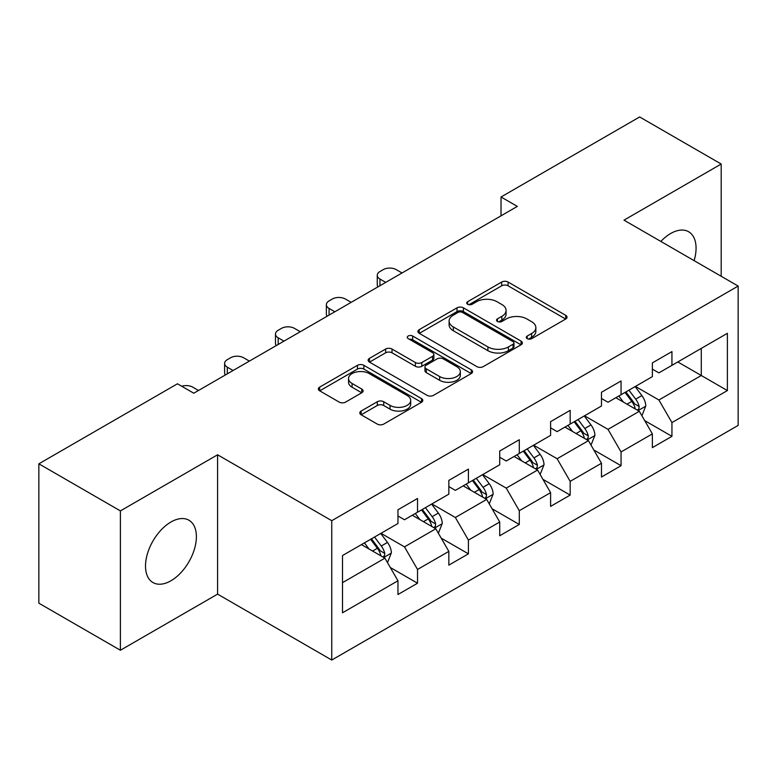 <?xml version="1.0" encoding="UTF-8"?>
<svg xmlns="http://www.w3.org/2000/svg" width="777" height="777" viewBox="0 0 777 777"><rect width="100%" height="100%" fill="white"/><g stroke="black" fill="none" stroke-linecap="round" stroke-linejoin="round"><path stroke-width="1.17" d="M527.214 338.655A3.166 1.826 0 0 0 531.691 338.655L565.714 319.017A4.526 2.613 0 0 0 567.035 317.162A4.526 2.613 0 0 0 565.714 315.316L508.08 282.041A4.526 2.613 0 0 0 501.68 282.041L467.667 301.68A3.166 1.826 0 0 0 466.734 302.981A3.166 1.826 0 0 0 467.667 304.273A3.166 1.826 0 0 0 472.144 304.273L476.544 301.729A14.491 8.362 0 0 1 497.037 301.729L501.845 304.506A14.491 8.362 0 0 1 506.08 310.421A14.491 8.362 0 0 1 501.845 316.336L497.435 318.871A3.166 1.826 0 0 0 496.513 320.163A3.166 1.826 0 0 0 497.435 321.464A3.166 1.826 0 0 0 501.923 321.464L506.322 318.92A14.491 8.362 0 0 1 526.816 318.92L531.614 321.688A14.491 8.362 0 0 1 535.858 327.603A14.491 8.362 0 0 1 531.614 333.518L527.214 336.062A3.166 1.826 0 0 0 526.282 337.354A3.166 1.826 0 0 0 527.214 338.655L527.214 336.062M170.95 580.769A35.975 20.775 120 0 0 194.454 549.057A35.975 20.775 120 0 0 188.937 520.231A35.975 20.775 120 0 0 170.95 522.008A35.975 20.775 120 0 0 147.445 553.719A35.975 20.775 120 0 0 152.962 582.546A35.975 20.775 120 0 0 170.95 580.769M694.114 260.635A35.975 20.775 120 0 0 688.626 231.74A35.975 20.775 120 0 0 670.638 233.518A35.975 20.775 120 0 0 660.848 241.433M361.13 411.062A4.526 2.613 0 0 0 359.809 412.908A4.526 2.613 0 0 0 361.13 414.763L377.301 424.096A4.526 2.613 0 0 0 383.702 424.096L421.484 402.282A4.526 2.613 0 0 0 422.805 400.437A4.526 2.613 0 0 0 421.484 398.582L363.85 365.316A4.526 2.613 0 0 0 357.449 365.316L319.677 387.121A4.526 2.613 0 0 0 318.347 388.976A4.526 2.613 0 0 0 319.677 390.821L339.199 402.097A4.526 2.613 0 0 0 345.61 402.097L361.771 392.764A4.526 2.613 0 0 0 363.102 390.918A4.526 2.613 0 0 0 361.771 389.063L352.088 383.479A12.111 6.993 0 0 1 348.543 378.535A12.111 6.993 0 0 1 356.021 372.066A12.111 6.993 0 0 1 369.221 373.582L407.158 395.493A12.111 6.993 0 0 1 410.703 400.437A12.111 6.993 0 0 1 403.224 406.895A12.111 6.993 0 0 1 390.025 405.38L383.702 401.728A4.526 2.613 0 0 0 377.301 401.728L361.13 411.062L361.13 414.763M217.589 454.788L120.396 510.897L38.85 463.82L38.85 603.175L120.396 650.252L217.589 594.133L331.75 660.042L331.75 520.697L217.589 454.788L217.589 594.133M721.192 276.262L721.192 164.034L623.989 220.153L738.15 286.062L331.75 520.697M721.192 164.034L639.646 116.958L501.029 196.989L501.029 215.821M38.85 463.82L177.467 383.789L193.774 393.211L517.336 206.4L501.029 196.989M476.864 366.608A4.526 2.613 0 0 0 483.275 366.608L521.046 344.794A4.526 2.613 0 0 0 522.377 342.948A4.526 2.613 0 0 0 521.046 341.103L463.422 307.828A4.526 2.613 0 0 0 457.022 307.828L419.24 329.642A4.526 2.613 0 0 0 417.909 331.488A4.526 2.613 0 0 0 419.24 333.333L476.864 366.608M409.46 339.335A3.166 1.826 0 0 1 412.674 339.782L412.674 336.014L471.27 369.842A4.526 2.613 0 0 1 472.591 371.688A4.526 2.613 0 0 1 471.27 373.543L433.488 395.347A4.526 2.613 0 0 1 427.088 395.347L369.454 362.082L369.454 358.382A4.526 2.613 0 0 0 368.133 360.227A4.526 2.613 0 0 0 369.454 362.082M369.454 358.382L385.625 349.048A4.526 2.613 0 0 1 392.026 349.048L415.394 362.538A4.526 2.613 0 0 0 421.804 362.538L432.527 356.352A4.526 2.613 0 0 0 433.857 354.506A4.526 2.613 0 0 0 432.527 352.651L408.197 338.607A3.166 1.826 0 0 1 407.265 337.315A3.166 1.826 0 0 1 409.226 335.625A3.166 1.826 0 0 1 412.674 336.014M331.75 660.042L738.15 425.407L738.15 286.062M390.297 567.492L417.531 583.216L417.531 569.463L448.844 551.388L448.844 565.132L468.414 553.836L468.414 540.093L499.718 522.008L499.718 535.761L519.289 524.465L519.289 510.712L550.602 492.637L550.602 506.381L570.172 495.085L570.172 481.342L601.485 463.257L601.485 477.01L621.056 465.705L621.056 451.961L652.369 433.887L652.369 447.63L671.94 436.334L671.94 422.581L727.389 390.569L727.389 333.323L701.291 348.387L701.291 375.505L727.389 390.569M417.531 583.216L397.96 594.512L397.96 580.769L342.511 612.781L342.511 555.536L397.96 523.513L397.96 509.77L417.531 498.475L417.531 512.218L448.844 494.143L448.844 480.39L468.414 469.094L468.414 482.847L499.718 464.763L499.718 451.019L519.289 439.724L519.289 453.467L550.602 435.392L550.602 421.639L570.172 410.343L570.172 424.087L601.485 406.012L601.485 392.268L621.056 380.963L621.056 394.716L652.369 376.631L652.369 362.888L671.94 351.592L671.94 365.336L727.389 333.323M412.305 515.229L435.79 528.787L404.487 546.872L381.002 533.313M397.96 515.986L404.487 519.755L417.531 512.218M404.487 546.872L417.531 569.463M435.79 528.787L448.844 551.388M463.189 485.858L486.674 499.417L455.361 517.492L431.876 503.933M448.844 486.606L455.361 490.374L468.414 482.847M455.361 517.492L468.414 540.093M486.674 499.417L499.718 522.008M514.073 456.478L537.558 470.036L506.245 488.121L482.76 474.562M499.718 457.235L506.245 461.004L519.289 453.467M506.245 488.121L519.289 510.712M537.558 470.036L550.602 492.637M564.957 427.107L588.442 440.666L557.128 458.741L533.644 445.182M550.602 427.855L557.128 431.623L570.172 424.087M557.128 458.741L570.172 481.342M588.442 440.666L601.485 463.257M615.84 397.727L639.325 411.286L608.012 429.36L584.527 415.802M601.485 398.484L608.012 402.243L621.056 394.716M608.012 429.36L621.056 451.961M639.325 411.286L652.369 433.887M677.806 361.946L701.291 375.505L658.896 399.99L635.411 386.431M652.369 369.104L658.896 372.873L671.94 365.336M658.896 399.99L671.94 422.581M120.396 510.897L120.396 650.252M342.511 582.653L384.916 558.168L361.431 544.609M384.916 558.168L397.96 580.769M644.706 420.61L671.94 436.334M593.822 449.98L621.056 465.705M542.938 479.36L570.172 495.085M492.055 508.741L519.289 524.465M441.181 538.111L468.414 553.836M528.477 339.102L531.614 337.286A14.491 8.362 0 0 0 535.858 331.371L535.858 327.603M506.08 310.421L506.08 314.18A14.491 8.362 0 0 1 501.845 320.095L498.708 321.911M565.646 319.046L508.08 285.81A4.526 2.613 0 0 0 501.68 285.81L468.929 304.72M520.988 344.833L463.422 311.596A4.526 2.613 0 0 0 457.022 311.596L419.298 333.372M513.043 344.24A3.166 1.826 0 0 0 513.976 342.948A3.166 1.826 0 0 0 513.043 341.657L462.461 312.451A3.166 1.826 0 0 0 457.983 312.451L453.341 315.132A14.491 8.362 0 0 0 449.096 321.047A14.491 8.362 0 0 0 453.341 326.962L487.917 346.921A14.491 8.362 0 0 0 508.401 346.921L513.043 344.24L513.043 348.009A3.166 1.826 0 0 0 513.976 346.717L513.976 342.948M449.096 321.047L449.096 324.815A14.491 8.362 0 0 0 453.341 330.73L453.341 326.962M513.043 348.009L508.401 350.689A14.491 8.362 0 0 1 487.917 350.689L453.341 330.73M369.512 362.111L385.625 352.816L385.625 349.048M433.857 354.506L433.857 358.265A4.526 2.613 0 0 1 432.527 360.12L421.804 366.307A4.526 2.613 0 0 1 415.394 366.307L392.026 352.816A4.526 2.613 0 0 0 385.625 352.816M412.674 339.782L471.202 373.572M439.646 376.544A12.111 6.993 0 0 0 452.845 378.059A12.111 6.993 0 0 0 460.324 371.6A12.111 6.993 0 0 0 456.779 366.657L443.414 358.935A4.526 2.613 0 0 0 437.004 358.935L426.282 365.132A4.526 2.613 0 0 0 424.961 366.977A4.526 2.613 0 0 0 426.282 368.822L439.646 376.544L439.646 380.312A12.111 6.993 0 0 0 452.845 381.828A12.111 6.993 0 0 0 460.324 375.369L460.324 371.6M424.961 366.977L424.961 370.746A4.526 2.613 0 0 0 426.282 372.591L426.282 368.822M439.646 380.312L426.282 372.591M410.703 400.437L410.703 404.195A12.111 6.993 0 0 1 403.224 410.664A12.111 6.993 0 0 1 390.025 409.149L383.702 405.497A4.526 2.613 0 0 0 377.301 405.497L361.188 414.792M348.543 378.535L348.543 382.294A12.111 6.993 0 0 0 352.088 387.237L352.088 383.479M361.713 392.803L352.088 387.237M421.425 402.321L363.85 369.085A4.526 2.613 0 0 0 357.449 369.085L319.735 390.86M641.899 415.753L645.774 405.973A12.228 7.061 -120 0 0 641.88 395.571L635.149 386.577M385.722 282.391L379.953 279.05A9.227 5.322 0 0 1 377.253 275.291A9.227 5.322 0 0 1 379.953 271.523L383.216 269.638A9.227 5.322 0 0 1 396.26 269.638L402.039 272.97M623.407 402.097L618.842 395.998M378.02 286.839A9.227 5.322 180 0 1 377.253 284.703L377.253 275.291M637.431 410.198L638.908 408.624L639.18 406.497A12.228 7.061 -120 0 0 635.683 399.145L628.952 390.161M625.883 391.929L633.352 401.894A6.226 3.594 60 0 1 634.488 403.787L639.18 406.497M625.038 392.414L631.769 401.408A12.228 7.061 60 0 1 635.265 408.76M591.015 445.124L594.9 435.353A12.228 7.061 -120 0 0 590.996 424.941L584.265 415.957M334.848 311.762L329.069 308.43A9.227 5.322 0 0 1 326.369 304.662A9.227 5.322 0 0 1 329.069 300.903L332.333 299.019A9.227 5.322 0 0 1 345.377 299.019L351.155 302.35M572.532 431.478L567.958 425.369M327.136 316.21A9.227 5.322 180 0 1 326.369 314.083L326.369 304.662M586.548 439.568L588.034 438.005L588.296 435.868A12.228 7.061 -120 0 0 584.799 428.515L578.069 419.531M575.009 421.299L582.468 431.274A6.226 3.594 60 0 1 583.605 433.158L588.296 435.868M574.154 421.794L580.885 430.779A12.228 7.061 60 0 1 584.382 438.131M540.132 474.504L544.017 464.724A12.228 7.061 -120 0 0 540.112 454.322L533.381 445.328M283.964 341.142L278.195 337.81A9.227 5.322 0 0 1 275.485 334.042A9.227 5.322 0 0 1 278.195 330.274L281.449 328.389A9.227 5.322 0 0 1 294.502 328.389L300.272 331.721M521.649 460.848L517.074 454.749M276.262 345.59A9.227 5.322 180 0 1 275.485 343.453L275.485 334.042M535.664 468.949L537.15 467.385L537.412 465.248A12.228 7.061 -120 0 0 533.916 457.896L527.185 448.912M524.125 450.679L531.594 460.644A6.226 3.594 60 0 1 532.721 462.538L537.412 465.248M523.271 451.165L530.001 460.159A12.228 7.061 60 0 1 533.498 467.511M489.257 503.875L493.133 494.104A12.228 7.061 -120 0 0 489.228 483.692L482.498 474.708M233.081 370.512L227.311 367.181A9.227 5.322 0 0 1 224.611 363.422A9.227 5.322 0 0 1 227.311 359.654L230.575 357.77A9.227 5.322 0 0 1 243.619 357.77L249.388 361.101M470.765 490.229L466.19 484.12M225.379 374.961A9.227 5.322 180 0 1 224.611 372.834L224.611 363.422M484.78 498.319L486.266 496.756L486.538 494.628A12.228 7.061 -120 0 0 483.032 487.276L476.301 478.282M473.242 480.05L480.71 490.025A6.226 3.594 60 0 1 481.837 491.919L486.538 494.628M472.387 480.545L479.118 489.529A12.228 7.061 60 0 1 482.624 496.882M438.374 533.255L442.249 523.484A12.228 7.061 -120 0 0 438.354 513.073L431.614 504.088M181.74 386.256A9.227 5.322 0 0 1 192.735 387.14L198.504 390.481M419.881 519.609L415.306 513.5M433.906 527.7L435.382 526.136L435.654 523.999A12.228 7.061 -120 0 0 432.158 516.647L425.417 507.663M422.358 509.43L429.827 519.405A6.226 3.594 60 0 1 430.963 521.289L435.654 523.999M421.503 509.926L428.244 518.91A12.228 7.061 60 0 1 431.74 526.262M387.49 562.635L391.365 552.855A12.228 7.061 -120 0 0 387.47 542.443L380.74 533.459M368.997 548.98L364.432 542.88M383.022 557.08L384.498 555.506L384.77 553.379A12.228 7.061 -120 0 0 381.274 546.027L374.543 537.043M371.474 538.811L378.943 548.776A6.226 3.594 60 0 1 380.079 550.67L384.77 553.379M370.629 539.296L377.36 548.29A12.228 7.061 60 0 1 380.856 555.642M531.614 337.286L531.614 333.518M497.435 321.464L497.435 318.871M501.845 320.095L501.845 316.336M467.667 304.273L467.667 301.68M501.68 285.81L501.68 282.041M508.08 285.81L508.08 282.041M565.714 319.017L565.714 315.316M419.24 333.333L419.24 329.642M457.022 311.596L457.022 307.828M463.422 311.596L463.422 307.828M521.046 344.794L521.046 341.103M487.917 350.689L487.917 346.921M508.401 350.689L508.401 346.921M392.026 352.816L392.026 349.048M415.394 366.307L415.394 362.538M421.804 366.307L421.804 362.538M432.527 360.12L432.527 356.352M471.27 373.543L471.27 369.842M377.301 405.497L377.301 401.728M383.702 405.497L383.702 401.728M390.025 409.149L390.025 405.38M361.771 392.764L361.771 389.063M319.677 390.821L319.677 387.121M357.449 369.085L357.449 365.316M363.85 369.085L363.85 365.316M421.484 402.282L421.484 398.582M379.953 279.05L379.953 285.722M638.111 410.586L645.697 406.216M635.683 399.145L641.88 395.571M626.99 404.166L631.769 401.408M329.069 308.43L329.069 315.093M587.237 439.967L594.813 435.586M584.799 428.515L590.996 424.941M576.107 433.537L580.885 430.779M278.195 337.81L278.195 344.473M536.353 469.337L543.939 464.967M533.916 457.896L540.112 454.322M525.223 462.917L530.001 460.159M227.311 367.181L227.311 373.844M485.47 498.717L493.055 494.337M483.032 487.276L489.228 483.692M474.339 492.297L479.118 489.529M434.586 528.098L442.171 523.717M432.158 516.647L438.354 513.073M423.455 521.668L428.244 518.91M383.702 557.468L391.287 553.098M381.274 546.027L387.47 542.443M372.572 551.048L377.36 548.29"/></g></svg>
